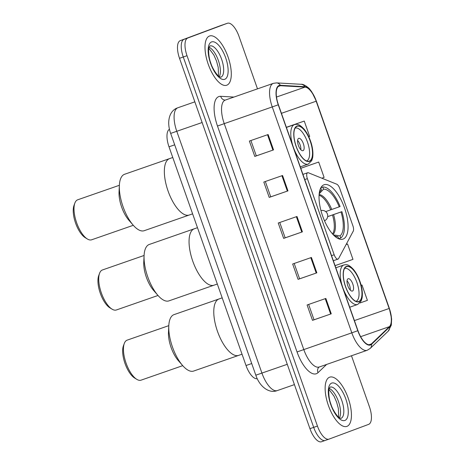 <?xml version="1.0" encoding="UTF-8"?>
<svg xmlns="http://www.w3.org/2000/svg" width="465" height="465" viewBox="0 0 465 465"><rect width="100%" height="100%" fill="white"/><g stroke="black" fill="none" stroke-linecap="round" stroke-linejoin="round"><path stroke-width="0.7" d="M338.032 259.098A5.429 2.203 70.8 0 0 338.625 258.528L353.249 231.146A5.429 2.203 70.8 0 0 352.906 225.827L339.764 188.499A5.429 2.203 70.8 0 0 336.712 184.192L308.435 172.794A5.429 2.203 70.8 0 0 307.638 172.742A5.429 2.203 70.8 0 0 307.365 178.636L334.166 254.744A5.429 2.203 70.8 0 0 338.014 259.104A5.429 2.203 70.8 0 0 338.032 259.098L333.341 260.731M343.112 239.08A28.784 11.66 70.8 0 0 344.524 207.971A28.784 11.66 70.8 0 0 324.082 184.744A28.784 11.66 70.8 0 0 323.989 184.779A28.784 11.66 70.8 0 0 322.576 215.882A28.784 11.66 70.8 0 0 343.013 239.109A28.784 11.66 70.8 0 0 343.112 239.08M257.255 378.69A16.292 6.603 -109.2 0 1 246.02 365.525L168.998 146.806A16.292 6.603 -109.2 0 1 169.481 129.264M219.997 25.842A16.292 6.603 70.8 0 0 219.939 25.86A16.292 6.603 70.8 0 0 219.887 25.883L180.292 40.635A16.292 6.603 70.8 0 0 179.513 58.305L309.94 428.666A16.292 6.603 70.8 0 0 321.484 441.75A16.292 6.603 70.8 0 0 321.542 441.733L325.18 440.46M257.488 88.862L238.987 36.334A16.292 6.603 70.8 0 0 227.443 23.25A16.292 6.603 70.8 0 0 227.391 23.267L187.79 38.02A16.292 6.603 70.8 0 0 187.017 55.695L317.444 426.056L313.689 427.364A16.292 6.603 70.8 0 0 325.238 440.442A16.292 6.603 70.8 0 0 325.291 440.425A16.292 6.603 70.8 0 1 325.238 440.442A16.292 6.603 70.8 0 1 313.689 427.364L183.268 56.997L313.689 427.364L309.94 428.666M187.79 38.02L184.041 39.327A16.292 6.603 70.8 0 0 183.268 56.997A16.292 6.603 70.8 0 1 184.041 39.327L223.636 24.575L180.292 40.635M219.939 25.86L223.694 24.558A16.292 6.603 70.8 0 0 223.636 24.575A16.292 6.603 70.8 0 1 223.694 24.558A16.292 6.603 70.8 0 1 223.746 24.54M346.948 426.364A26.069 10.561 70.8 0 0 348.227 398.197A26.069 10.561 70.8 0 0 329.714 377.156A26.069 10.561 70.8 0 0 329.627 377.185A26.069 10.561 70.8 0 0 328.348 405.358A26.069 10.561 70.8 0 0 346.861 426.393A26.069 10.561 70.8 0 0 346.948 426.364A26.069 10.561 70.8 0 0 348.227 398.197A26.069 10.561 70.8 0 0 329.714 377.156A26.069 10.561 70.8 0 0 329.627 377.185A26.069 10.561 70.8 0 0 328.348 405.358A26.069 10.561 70.8 0 0 346.861 426.393A26.069 10.561 70.8 0 0 346.948 426.364M226.804 85.2A26.069 10.561 70.8 0 0 228.083 57.032A26.069 10.561 70.8 0 0 209.57 35.991A26.069 10.561 70.8 0 0 209.488 36.026A26.069 10.561 70.8 0 0 208.21 64.193A26.069 10.561 70.8 0 0 226.717 85.229A26.069 10.561 70.8 0 0 226.804 85.2A26.069 10.561 70.8 0 0 228.083 57.032A26.069 10.561 70.8 0 0 209.57 35.991A26.069 10.561 70.8 0 0 209.488 36.026A26.069 10.561 70.8 0 0 208.21 64.193A26.069 10.561 70.8 0 0 226.717 85.229A26.069 10.561 70.8 0 0 226.804 85.2M370.332 344.582A17.379 7.039 -109.2 0 1 370.274 344.606A17.379 7.039 -109.2 0 1 357.963 330.65L278.407 104.741A17.379 7.039 -109.2 0 1 279.291 85.874A17.379 7.039 -109.2 0 1 280.471 85.717L305.034 87.106A17.379 7.039 -109.2 0 1 316.171 101.219L389.159 308.481A17.379 7.039 -109.2 0 1 389.391 326.657L371.39 343.908A17.379 7.039 -109.2 0 1 370.332 344.582M370.477 344.995A17.815 7.219 70.8 0 0 371.564 344.303L389.565 327.052A17.815 7.219 70.8 0 0 389.327 308.423L316.34 101.161A17.815 7.219 70.8 0 0 304.918 86.693L280.354 85.298A17.815 7.219 70.8 0 0 278.244 104.805L357.794 330.714A17.815 7.219 70.8 0 0 370.477 344.995M268.131 134.53L249.374 141.058L254.785 156.426L273.542 149.899L268.131 134.53M250.902 140.529L256.302 155.862L273.542 149.899M256.302 155.862L254.785 156.426M282.563 175.508L263.806 182.042L269.218 197.41L287.975 190.877L282.563 175.508M265.335 181.507L270.735 196.846L287.975 190.877M270.735 196.84L269.218 197.41M325.855 298.449L307.098 304.982L312.509 320.35L331.266 313.817L325.855 298.449M308.626 304.447L314.026 319.786L331.266 313.817M314.026 319.786L312.509 320.35M311.422 257.471L292.665 264.004L298.082 279.366L316.839 272.839L311.422 257.471M294.194 263.469L299.6 278.808L316.839 272.839M299.594 278.802L298.082 279.366M296.995 216.487L278.239 223.02L283.65 238.388L302.407 231.855L296.995 216.487M279.761 222.491L285.167 237.824L302.407 231.855M285.167 237.824L283.65 238.388M317.444 426.056A16.292 6.603 70.8 0 0 328.988 439.14A16.292 6.603 70.8 0 0 329.04 439.117L368.64 424.365A16.292 6.603 70.8 0 0 369.413 406.695L351.476 355.754M308.772 136.751L309.673 136.437L304.261 121.069L286.353 127.305M335.067 265.643L352.97 259.377L347.558 244.009L346.105 244.514M359.864 303L367.402 300.361L361.991 284.993L361.125 285.289M321.856 178.205L324.105 177.415L318.694 162.047L300.785 168.284M347.558 244.009L346.105 244.52M361.991 284.993L361.125 285.295M318.694 162.047L300.791 168.313M304.261 121.069L286.364 127.334M325.68 211.598L339.223 206.849A24.872 10.079 70.8 0 0 323.553 189.203L322.791 187.04L320.885 187.703M327.674 216.614L341.897 211.645A27.156 11.003 70.8 0 1 340.74 238.01L339.979 235.842A24.872 10.079 70.8 0 0 341.025 211.97L327.668 216.655M194.405 228.745A29.87 12.102 70.8 0 0 194.3 228.78A29.87 12.102 70.8 0 0 194.201 228.815A29.87 12.102 70.8 0 0 192.737 261.092A29.87 12.102 70.8 0 0 213.947 285.202A29.87 12.102 70.8 0 0 214.045 285.167M339.223 206.849L340.095 206.524A27.156 11.003 70.8 0 0 322.791 187.04M340.74 238.01L338.665 238.731M320.769 187.918L321.489 189.97A24.872 10.079 70.8 0 0 320.769 190.609A24.872 10.079 70.8 0 0 319.281 193.062M341.025 211.97L341.897 211.645M320.158 191.371L321.489 189.97M323.553 189.203L319.193 193.783M333.44 234.93L339.979 235.842M338.665 238.778L338.677 238.778A27.156 11.003 70.8 0 0 338.677 238.778L337.916 236.615L335.637 236.296M334.085 235.575A24.872 10.079 70.8 0 0 336.77 236.575A24.872 10.079 70.8 0 0 337.916 236.615M217.318 284.028L213.947 285.202A29.87 12.102 -109.2 0 1 192.783 261.22A29.87 12.102 -109.2 0 1 194.3 228.78L197.474 227.676M194.3 228.78L149.288 244.456A29.87 12.102 70.8 0 0 144.08 255.593A29.87 12.102 70.8 0 0 147.765 276.89A29.87 12.102 70.8 0 0 157.931 295.38A29.87 12.102 70.8 0 0 168.929 300.878L213.947 285.202M144.08 255.593L143.761 262.19A21.181 8.579 70.8 0 0 146.376 277.297A21.181 8.579 70.8 0 0 153.584 290.404L157.931 295.38M144.086 255.471L102.44 269.967A21.181 8.579 70.8 0 0 99.568 273.292A21.181 8.579 70.8 0 0 101.358 292.967A21.181 8.579 70.8 0 0 112.053 309.155A21.181 8.579 70.8 0 0 116.366 309.975L158.013 295.473M99.568 273.292L98.702 275.658A19.007 7.702 70.8 0 0 100.306 293.316A19.007 7.702 70.8 0 0 109.909 307.842L112.053 309.155M219.12 298.925A29.87 12.102 70.8 0 0 219.015 298.96A29.87 12.102 70.8 0 0 218.916 298.995A29.87 12.102 70.8 0 0 217.451 331.272A29.87 12.102 70.8 0 0 238.661 355.382A29.87 12.102 70.8 0 0 238.76 355.347M358.771 301.483A18.466 7.481 70.8 0 0 359.678 281.528A18.466 7.481 70.8 0 0 346.565 266.625A18.466 7.481 70.8 0 0 346.501 266.648A18.466 7.481 70.8 0 0 345.6 286.603A18.466 7.481 70.8 0 0 358.707 301.506A18.466 7.481 70.8 0 0 358.771 301.483M344.577 268.468L344.536 268.485A17.379 7.039 -109.2 0 1 344.577 268.468A17.379 7.039 -109.2 0 1 356.917 282.493A17.379 7.039 -109.2 0 1 356.062 301.274A17.379 7.039 -109.2 0 1 356.004 301.297A17.379 7.039 -109.2 0 1 355.963 301.308L356.004 301.297M352.458 291.032A6.516 2.639 70.8 0 0 352.778 283.987A6.516 2.639 70.8 0 0 348.151 278.727A6.516 2.639 70.8 0 0 348.128 278.733A6.516 2.639 70.8 0 0 347.808 285.777A6.516 2.639 70.8 0 0 352.435 291.038A6.516 2.639 70.8 0 0 352.458 291.032M350.261 290.09A6.516 2.639 70.8 0 0 347.035 280.819M242.032 354.208L238.661 355.382A29.87 12.102 -109.2 0 1 217.498 331.394A29.87 12.102 -109.2 0 1 219.015 298.96L222.189 297.856M219.015 298.96L173.997 314.636A29.87 12.102 70.8 0 0 168.795 325.773A29.87 12.102 70.8 0 0 172.48 347.07A29.87 12.102 70.8 0 0 182.646 365.56A29.87 12.102 70.8 0 0 193.643 371.053L238.661 355.382M168.795 325.773L168.475 332.37A21.181 8.579 70.8 0 0 171.091 347.471A21.181 8.579 70.8 0 0 178.298 360.584L182.646 365.56M168.801 325.645L127.148 340.148A21.181 8.579 70.8 0 0 124.283 343.472A21.181 8.579 70.8 0 0 126.073 363.148A21.181 8.579 70.8 0 0 136.768 379.335A21.181 8.579 70.8 0 0 141.081 380.155L182.728 365.653M124.283 343.472L123.411 345.832A19.007 7.702 70.8 0 0 125.021 363.496A19.007 7.702 70.8 0 0 134.618 378.022L136.768 379.335M169.69 158.571A29.87 12.102 70.8 0 0 169.591 158.6A29.87 12.102 70.8 0 0 169.487 158.641A29.87 12.102 70.8 0 0 168.028 190.912A29.87 12.102 70.8 0 0 189.232 215.022A29.87 12.102 70.8 0 0 189.331 214.987M309.341 161.123A18.466 7.481 70.8 0 0 310.248 141.174A18.466 7.481 70.8 0 0 297.135 126.271A18.466 7.481 70.8 0 0 297.077 126.288A18.466 7.481 70.8 0 0 296.17 146.243A18.466 7.481 70.8 0 0 309.283 161.146A18.466 7.481 70.8 0 0 309.341 161.123M295.147 128.113L295.106 128.125A17.379 7.039 -109.2 0 1 295.147 128.113A17.379 7.039 -109.2 0 1 307.487 142.139A17.379 7.039 -109.2 0 1 306.638 160.913A17.379 7.039 -109.2 0 1 306.58 160.937A17.379 7.039 -109.2 0 1 306.534 160.954L306.58 160.937M303.029 150.672A6.516 2.639 70.8 0 0 303.349 143.627A6.516 2.639 70.8 0 0 298.722 138.367A6.516 2.639 70.8 0 0 298.699 138.378A6.516 2.639 70.8 0 0 298.379 145.417A6.516 2.639 70.8 0 0 303.006 150.677A6.516 2.639 70.8 0 0 303.029 150.672M300.838 149.73A6.516 2.639 70.8 0 0 297.612 140.459M192.609 213.848L189.232 215.022A29.87 12.102 -109.2 0 1 168.068 191.039A29.87 12.102 -109.2 0 1 169.591 158.6L172.759 157.495M169.591 158.6L124.574 174.276A29.87 12.102 70.8 0 0 119.366 185.413A29.87 12.102 70.8 0 0 123.051 206.71A29.87 12.102 70.8 0 0 133.217 225.2A29.87 12.102 70.8 0 0 144.214 230.698L189.232 215.022M119.366 185.413L119.046 192.016A21.181 8.579 70.8 0 0 121.661 207.117A21.181 8.579 70.8 0 0 128.869 220.224L133.217 225.2M119.371 185.291L77.725 199.787A21.181 8.579 70.8 0 0 74.853 203.112A21.181 8.579 70.8 0 0 76.644 222.787A21.181 8.579 70.8 0 0 87.339 238.975A21.181 8.579 70.8 0 0 91.652 239.795L133.298 225.298M74.853 203.112L73.987 205.478A19.007 7.702 70.8 0 0 75.592 223.136A19.007 7.702 70.8 0 0 85.194 237.662L87.339 238.975M251.716 363.537L246.02 365.525M174.695 144.824L168.998 146.806M307.365 178.636L304.749 179.548M334.166 254.744L331.551 255.651M178.444 130.717L174.77 131.961M177.973 107.717A21.727 8.8 70.8 0 0 177.897 107.746A21.727 8.8 70.8 0 0 177.828 107.77A21.727 8.8 70.8 0 0 176.793 131.333L261.94 373.122A21.727 8.8 70.8 0 0 277.332 390.565A21.727 8.8 70.8 0 0 277.407 390.536M287.271 364.298L255.82 375.191L170.672 133.403L202.124 122.516M179.513 58.305L187.017 55.695M219.887 25.883L227.391 23.267M326.663 364.391L318.025 372.668A27.156 11.003 -109.2 0 1 297.042 351.953L217.486 126.044L224.235 123.644L303.79 349.552A21.727 8.8 70.8 0 0 319.182 366.995A21.727 8.8 70.8 0 0 319.257 366.966M217.486 126.044A27.156 11.003 -109.2 0 1 218.777 96.592A27.156 11.003 -109.2 0 1 220.706 96.313L233.936 97.063M225.269 100.08A21.727 8.8 70.8 0 0 224.235 123.644L272.257 106.927A21.727 8.8 -109.2 0 1 273.362 83.34L225.345 100.056A21.727 8.8 70.8 0 0 225.269 100.08M367.274 350.25A21.727 8.8 -109.2 0 1 367.205 350.273L370.221 348.413A5.429 4.883 -133.8 0 0 371.564 344.303M370.221 348.413L388.223 331.161L391.303 325.163L391.64 318.932L389.327 308.423M316.34 101.161L311.707 91.745L310.091 89.617C309.469 88.321 303.744 83.735 301.122 84.287L276.559 82.898L273.362 83.34M304.918 86.693A5.429 4.9 -86.8 0 0 301.122 84.287M388.223 331.161A5.429 4.883 -133.8 0 0 389.565 327.052M280.354 85.298A5.429 4.9 -86.8 0 0 276.559 82.898M278.244 104.805L272.257 106.927L351.807 332.83L357.794 330.714M318.025 372.668A5.429 4.883 46.2 0 1 318.955 367.118L367.205 350.273A21.727 8.8 -109.2 0 1 351.807 332.83L297.042 351.953M328.935 439.158L325.291 440.425M225.345 100.056L225.089 100.103A5.429 4.9 93.2 0 1 220.706 96.313M316.171 101.219L281.424 113.321M305.034 87.106L276.506 97.04M280.471 85.717L278.273 86.478M371.39 343.908L368.966 344.751M389.391 326.657L360.637 336.672M389.159 308.481L354.417 320.583M296.368 216.707L301.779 232.076M310.8 257.686L316.212 273.054M325.233 298.67L330.644 314.038M281.935 175.729L287.347 191.092M267.503 134.745L272.914 150.114M340.973 418.366A16.554 6.708 70.8 0 0 341.787 400.481A16.554 6.708 70.8 0 0 330.028 387.124L329.342 388.258C328.395 388.845 328.464 398.092 330.894 404.097C332.655 410.438 338.561 418.093 339.659 417.925L340.915 418.39A16.554 6.708 70.8 0 0 340.973 418.366M339.485 417.808A16.554 6.708 70.8 0 0 338.526 401.69A16.554 6.708 70.8 0 0 329.267 388.461M331.708 383.09A19.815 8.027 70.8 0 0 330.766 404.579A19.815 8.027 70.8 0 0 344.867 420.465A19.815 8.027 70.8 0 0 345.809 398.976A19.815 8.027 70.8 0 0 331.708 383.09M330.696 209.849A21.291 8.626 70.8 0 0 319.077 195.283M332.545 233.959A21.291 8.626 70.8 0 0 332.498 214.975M331.783 209.471A21.547 8.73 70.8 0 0 319.124 194.527M333.05 234.523A21.547 8.73 70.8 0 0 333.585 214.592M346.413 266.393A18.74 7.591 70.8 0 0 345.524 286.719A18.74 7.591 70.8 0 0 358.858 301.739A18.74 7.591 70.8 0 0 359.753 281.418A18.74 7.591 70.8 0 0 346.413 266.393M357.707 304.441A20.908 8.469 -109.2 0 1 357.637 304.465A20.908 8.469 -109.2 0 1 343.106 288.463M342.548 286.888A20.908 8.469 -109.2 0 1 343.815 264.998A20.908 8.469 -109.2 0 1 343.885 264.974L335.823 267.782M220.829 77.207A16.554 6.708 70.8 0 0 221.642 59.317A16.554 6.708 70.8 0 0 209.889 45.959L209.198 47.093C208.256 47.68 208.326 56.928 210.75 62.932C212.511 69.273 218.422 76.928 219.521 76.76L220.776 77.225A16.554 6.708 70.8 0 0 220.829 77.207M219.341 76.649A16.554 6.708 70.8 0 0 218.381 60.531A16.554 6.708 70.8 0 0 209.122 47.302M211.563 41.926A19.815 8.027 70.8 0 0 210.622 63.414A19.815 8.027 70.8 0 0 224.723 79.3A19.815 8.027 70.8 0 0 225.67 57.811A19.815 8.027 70.8 0 0 211.563 41.926M296.984 126.032A18.74 7.591 70.8 0 0 296.095 146.359A18.74 7.591 70.8 0 0 309.434 161.378A18.74 7.591 70.8 0 0 310.324 141.058A18.74 7.591 70.8 0 0 296.984 126.032M308.278 164.081A20.908 8.469 -109.2 0 1 308.208 164.11A20.908 8.469 -109.2 0 1 293.677 148.103M293.119 146.527A20.908 8.469 -109.2 0 1 294.386 124.637A20.908 8.469 -109.2 0 1 294.455 124.614L286.394 127.422M307.638 172.742L302.93 174.381M294.426 384.613L277.332 390.565C268.758 393.995 259.313 386.055 255.82 375.191M170.672 133.403C166.464 121.894 169.184 110.682 177.642 107.839L194.847 101.841M321.484 441.75L328.988 439.14M389.368 308.4L316.38 101.138M227.443 23.25L223.694 24.558M338.66 417.186L338.363 408.549L336.66 402.237L334.033 396.215L329.005 389.467M324.512 220.805A5.429 5.429 0 0 0 327.418 214.04A5.429 5.429 0 0 0 320.955 210.581M349.715 307.226L357.742 304.43L361.224 300.901L362.113 297.856C362.991 291.613 361.241 284.975 360.05 281.703C358.375 276.902 356.248 272.897 353.673 269.683C348.111 263.614 346.233 264.602 343.885 264.974M218.515 76.022L218.225 67.384L216.521 61.072L213.888 55.05L208.866 48.302M300.285 166.865L308.312 164.069L311.8 160.541L312.683 157.495C313.561 151.253 311.817 144.615 310.62 141.343C308.946 136.541 306.824 132.537 304.244 129.322C298.687 123.26 296.804 124.242 294.455 124.614"/></g></svg>

